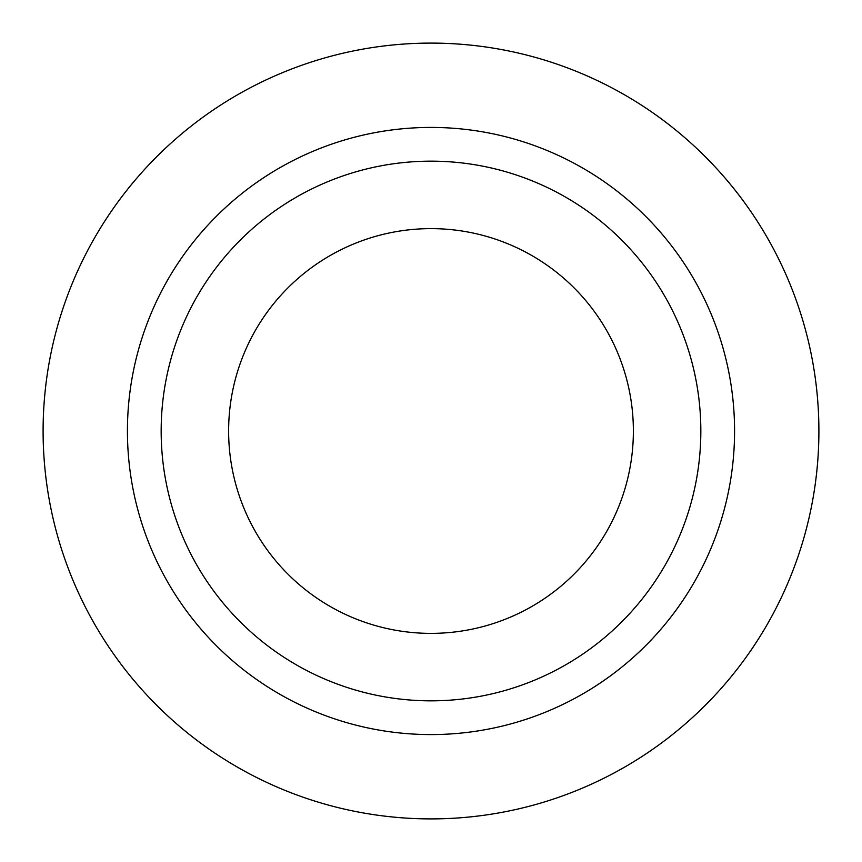 <?xml version="1.0" encoding="UTF-8"?>
<svg xmlns="http://www.w3.org/2000/svg" width="862" height="862" viewBox="0 0 862 862"><rect width="100%" height="100%" fill="white"/><g stroke="black" fill="none" stroke-linecap="round" stroke-linejoin="round"><path stroke-width="1.29" d="M818.9 431A387.9 387.9 0 0 0 431 43.1A387.9 387.9 0 0 0 43.1 431A387.9 387.9 0 0 0 431 818.9A387.9 387.9 0 0 0 818.9 431M161.162 431A269.838 269.838 0 0 0 431 700.838A269.838 269.838 0 0 0 700.838 431A269.838 269.838 0 0 0 431 161.162A269.838 269.838 0 0 0 161.162 431A269.838 269.838 0 0 0 431 700.838A269.838 269.838 0 0 0 700.838 431A269.838 269.838 0 0 0 431 161.162A269.838 269.838 0 0 0 161.162 431M228.624 431A202.376 202.376 0 0 0 431 633.376A202.376 202.376 0 0 0 633.376 431A202.376 202.376 0 0 0 431 228.624A202.376 202.376 0 0 0 228.624 431M127.425 431A303.575 303.575 0 0 0 431 734.575A303.575 303.575 0 0 0 734.575 431A303.575 303.575 0 0 0 431 127.425A303.575 303.575 0 0 0 127.425 431"/></g></svg>
